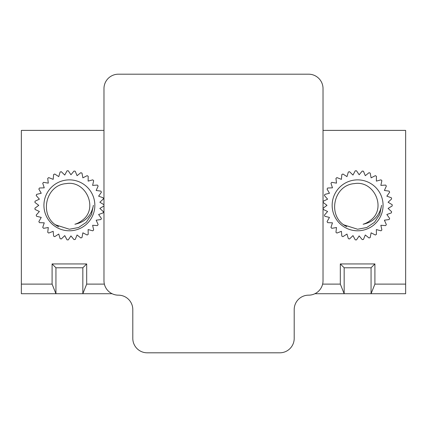 <?xml version="1.0" encoding="UTF-8"?>
<svg xmlns="http://www.w3.org/2000/svg" width="427" height="427" viewBox="0 0 427 427"><rect width="100%" height="100%" fill="white"/><g stroke="black" fill="none" stroke-linecap="round" stroke-linejoin="round"><path stroke-width="0.64" d="M86.681 263.939L82.838 267.782L55.937 267.782L52.094 263.939L86.681 263.939L86.681 284.115L104.375 284.115M322.625 284.115L340.319 284.115L344.162 293.723L314.896 293.723M340.319 263.939L374.906 263.939L371.063 267.782L344.162 267.782L340.319 263.939L340.319 284.115M374.906 263.939L374.906 284.115L405.65 284.115L405.65 293.723L371.063 293.723L374.906 284.115M323.025 130.395L405.65 130.395L405.65 284.115M103.974 130.395L21.35 130.395L21.35 284.115L52.094 284.115L55.937 293.723L21.35 293.723L21.35 284.115M52.094 263.939L52.094 284.115M112.104 293.723L82.838 293.723L86.681 284.115M371.063 267.782L371.063 293.723L344.162 293.723L344.162 267.782M82.838 267.782L82.838 293.723L55.937 293.723L55.937 267.782M327.077 221.576A34.587 34.587 0 0 0 327.674 222.659L332.478 222.83L330.968 227.388A34.587 34.587 0 0 0 331.779 228.328L336.513 227.527L335.953 232.299A34.587 34.587 0 0 0 336.935 233.057L341.413 231.322L341.83 236.11A34.587 34.587 0 0 0 342.94 236.654L346.975 234.049L348.347 238.656A34.587 34.587 0 0 0 349.542 238.965L352.974 235.603L355.243 239.841A34.587 34.587 0 0 0 356.481 239.905L359.166 235.917L362.235 239.611A34.587 34.587 0 0 0 363.462 239.424L365.288 234.978L369.04 237.978A34.587 34.587 0 0 0 370.204 237.545L371.1 232.827L375.381 235.01A34.587 34.587 0 0 0 376.433 234.354L376.358 229.55L380.991 230.826A34.587 34.587 0 0 0 381.887 229.972L380.847 225.28L385.64 225.595A34.587 34.587 0 0 0 386.35 224.581L384.391 220.193L389.146 219.542A34.587 34.587 0 0 0 389.637 218.4L386.83 214.503L391.362 212.902A34.587 34.587 0 0 0 391.612 211.691L388.079 208.429L392.194 205.953A34.587 34.587 0 0 0 392.194 204.714L388.079 202.238L391.612 198.977A34.587 34.587 0 0 0 391.362 197.765L386.83 196.164L389.637 192.267A34.587 34.587 0 0 0 389.146 191.125L384.391 190.474L386.35 186.087A34.587 34.587 0 0 0 385.64 185.072L380.847 185.387L381.887 180.696A34.587 34.587 0 0 0 380.991 179.842L376.358 181.117L376.433 176.314A34.587 34.587 0 0 0 375.381 175.657L371.1 177.84L370.204 173.122A34.587 34.587 0 0 0 369.04 172.689L365.288 175.689L363.462 171.243A34.587 34.587 0 0 0 362.235 171.056L359.166 174.75L356.481 170.763A34.587 34.587 0 0 0 355.243 170.827L352.974 175.065L349.542 171.702A34.587 34.587 0 0 0 348.347 172.012L346.975 176.618L342.94 174.013A34.587 34.587 0 0 0 341.83 174.558L341.413 179.345L336.935 177.611A34.587 34.587 0 0 0 335.953 178.369L336.513 183.14L331.779 182.34A34.587 34.587 0 0 0 330.968 183.279L332.478 187.837L327.674 188.008A34.587 34.587 0 0 0 327.077 189.092L329.473 193.255L324.803 194.392A34.587 34.587 0 0 0 324.429 195.571L327.616 199.169L323.271 201.218A34.587 34.587 0 0 0 323.148 202.451L326.991 205.334L323.148 208.216A34.587 34.587 0 0 0 323.271 209.449L327.616 211.498L324.429 215.096A34.587 34.587 0 0 0 324.803 216.275L329.473 217.412L327.077 221.576M363.115 224.244A19.695 19.695 0 0 0 369.974 220.668C387.209 209.075 374.34 179.997 354.389 183.615C334.394 185.008 327.488 213.409 343.495 224.746L357.612 229.246L366.782 227.516L374.484 222.334L379.71 214.53L381.626 205.307C379.576 215.822 373.406 222.131 363.115 224.244M357.612 230.793A25.46 25.46 0 0 0 379.662 192.604A25.46 25.46 0 0 0 335.563 192.604A25.46 25.46 0 0 0 357.612 230.793M345.139 225.835L343.319 224.607M346.078 226.369L343.089 224.421M346.772 226.726L342.86 224.228M103.974 280.752L103.974 88.602A14.411 14.411 0 0 1 118.386 74.191L308.614 74.191A14.411 14.411 0 0 1 323.025 88.602L323.025 280.752A14.411 14.411 0 0 1 308.614 295.164A14.411 14.411 0 0 0 294.203 309.575L294.203 338.397A14.411 14.411 0 0 1 279.792 352.809L147.208 352.809A14.411 14.411 0 0 1 132.797 338.397L132.797 309.575A14.411 14.411 0 0 0 118.386 295.164A14.411 14.411 0 0 1 103.974 280.752M38.852 221.576A34.587 34.587 0 0 0 39.449 222.659L44.253 222.83L42.743 227.388A34.587 34.587 0 0 0 43.554 228.328L48.288 227.527L47.728 232.299A34.587 34.587 0 0 0 48.71 233.057L53.188 231.322L53.605 236.11A34.587 34.587 0 0 0 54.715 236.654L58.75 234.049L60.122 238.656A34.587 34.587 0 0 0 61.317 238.965L64.749 235.603L67.018 239.841A34.587 34.587 0 0 0 68.256 239.905L70.941 235.917L74.01 239.611A34.587 34.587 0 0 0 75.237 239.424L77.063 234.978L80.815 237.978A34.587 34.587 0 0 0 81.979 237.545L82.875 232.827L87.156 235.01A34.587 34.587 0 0 0 88.208 234.354L88.133 229.55L92.766 230.826A34.587 34.587 0 0 0 93.662 229.972L92.622 225.28L97.415 225.595A34.587 34.587 0 0 0 98.125 224.581L96.166 220.193L100.921 219.542A34.587 34.587 0 0 0 101.412 218.4L98.605 214.503L103.137 212.902A34.587 34.587 0 0 0 103.387 211.691L99.854 208.429L103.969 205.953A34.587 34.587 0 0 0 103.969 204.714L99.854 202.238L103.387 198.977A34.587 34.587 0 0 0 103.137 197.765L98.605 196.164L101.412 192.267A34.587 34.587 0 0 0 100.921 191.125L96.166 190.474L98.125 186.087A34.587 34.587 0 0 0 97.415 185.072L92.622 185.387L93.662 180.696A34.587 34.587 0 0 0 92.766 179.842L88.133 181.117L88.208 176.314A34.587 34.587 0 0 0 87.156 175.657L82.875 177.84L81.979 173.122A34.587 34.587 0 0 0 80.815 172.689L77.063 175.689L75.237 171.243A34.587 34.587 0 0 0 74.01 171.056L70.941 174.75L68.256 170.763A34.587 34.587 0 0 0 67.018 170.827L64.749 175.065L61.317 171.702A34.587 34.587 0 0 0 60.122 172.012L58.75 176.618L54.715 174.013A34.587 34.587 0 0 0 53.605 174.558L53.188 179.345L48.71 177.611A34.587 34.587 0 0 0 47.728 178.369L48.288 183.14L43.554 182.34A34.587 34.587 0 0 0 42.743 183.279L44.253 187.837L39.449 188.008A34.587 34.587 0 0 0 38.852 189.092L41.248 193.255L36.578 194.392A34.587 34.587 0 0 0 36.204 195.571L39.391 199.169L35.046 201.218A34.587 34.587 0 0 0 34.923 202.451L38.766 205.334L34.923 208.216A34.587 34.587 0 0 0 35.046 209.449L39.391 211.498L36.204 215.096A34.587 34.587 0 0 0 36.578 216.275L41.248 217.412L38.852 221.576M74.89 224.244A19.695 19.695 0 0 0 81.749 220.668C98.984 209.075 86.115 179.997 66.164 183.615C46.169 185.008 39.263 213.409 55.27 224.746L69.387 229.246L78.557 227.516L86.259 222.334L91.485 214.53L93.401 205.307C91.351 215.822 85.181 222.131 74.89 224.244M69.387 230.793A25.46 25.46 0 0 0 91.437 192.604A25.46 25.46 0 0 0 47.338 192.604A25.46 25.46 0 0 0 69.387 230.793M56.914 225.835L55.094 224.607M57.853 226.369L54.864 224.421M58.547 226.726L54.635 224.228"/></g></svg>
